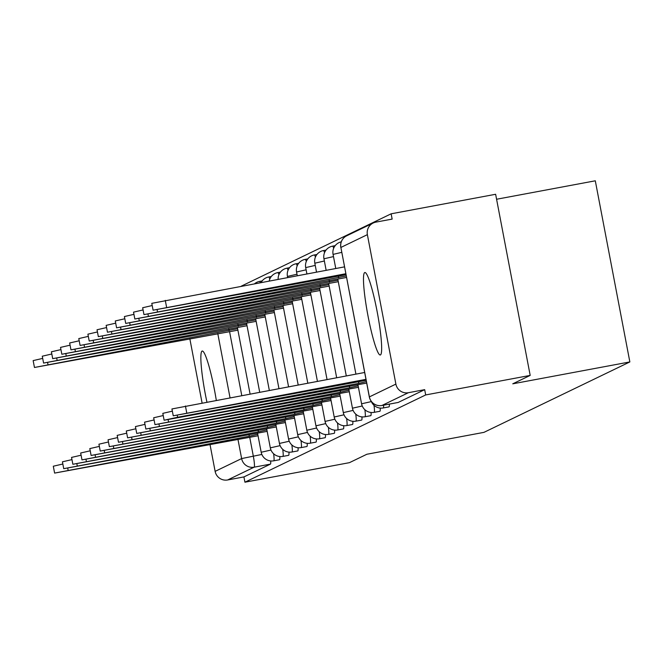 <?xml version="1.0" encoding="UTF-8"?>
<svg xmlns="http://www.w3.org/2000/svg" width="663" height="663" viewBox="0 0 663 663"><rect width="100%" height="100%" fill="white"/><g stroke="black" fill="none" stroke-linecap="round" stroke-linejoin="round"><path stroke-width="0.99" d="M364.708 272.568A41.951 4.89 -100.6 0 0 367.882 315.306A41.951 4.89 -100.6 0 0 380.272 354.995A41.951 4.89 -100.6 0 0 380.421 354.945A41.951 4.89 -100.6 0 0 377.255 312.207A41.951 4.89 -100.6 0 0 364.857 272.518A41.951 4.89 -100.6 0 0 364.708 272.568M216.287 400.212A41.951 4.89 -100.6 0 0 202.232 351.025A41.951 4.89 -100.6 0 0 202.082 351.075A41.951 4.89 -100.6 0 0 206.897 401.969M388.982 406.867A10.757 1.251 -100.6 0 0 389.024 406.867A10.757 1.251 -100.6 0 0 389.057 406.858A10.757 1.251 -100.6 0 0 389.347 404.107M379.858 411.275A10.757 1.251 -100.6 0 0 379.891 411.275A10.757 1.251 -100.6 0 0 379.932 411.259A10.757 1.251 -100.6 0 0 380.189 408.076M370.725 415.684A10.757 1.251 -100.6 0 0 370.766 415.676A10.757 1.251 -100.6 0 0 370.808 415.668A10.757 1.251 -100.6 0 0 371.065 412.485M361.6 420.085A10.757 1.251 -100.6 0 0 361.642 420.085A10.757 1.251 -100.6 0 0 361.683 420.069A10.757 1.251 -100.6 0 0 361.94 416.886M352.476 424.494A10.757 1.251 -100.6 0 0 352.517 424.494A10.757 1.251 -100.6 0 0 352.559 424.477A10.757 1.251 -100.6 0 0 352.815 421.295M343.351 428.895A10.757 1.251 -100.6 0 0 343.393 428.895A10.757 1.251 -100.6 0 0 343.426 428.886A10.757 1.251 -100.6 0 0 343.691 425.696M334.227 433.304A10.757 1.251 -100.6 0 0 334.268 433.304A10.757 1.251 -100.6 0 0 334.301 433.287A10.757 1.251 -100.6 0 0 334.566 430.105M325.102 437.713A10.757 1.251 -100.6 0 0 325.143 437.704A10.757 1.251 -100.6 0 0 325.177 437.696A10.757 1.251 -100.6 0 0 325.442 434.514M315.978 442.113A10.757 1.251 -100.6 0 0 316.019 442.113A10.757 1.251 -100.6 0 0 316.052 442.097A10.757 1.251 -100.6 0 0 316.309 438.914M306.853 446.522A10.757 1.251 -100.6 0 0 306.886 446.522A10.757 1.251 -100.6 0 0 306.928 446.506A10.757 1.251 -100.6 0 0 307.184 443.323M297.72 450.923A10.757 1.251 -100.6 0 0 297.762 450.923A10.757 1.251 -100.6 0 0 297.803 450.915A10.757 1.251 -100.6 0 0 298.06 447.724M288.596 455.332A10.757 1.251 -100.6 0 0 288.637 455.332A10.757 1.251 -100.6 0 0 288.678 455.315A10.757 1.251 -100.6 0 0 288.935 452.133M279.471 459.741A10.757 1.251 -100.6 0 0 279.513 459.732A10.757 1.251 -100.6 0 0 279.554 459.724A10.757 1.251 -100.6 0 0 279.811 456.542M530.185 375.407L512.756 383.819L629.85 361.932L483.957 432.359L366.863 454.254L349.426 462.666L244.929 482.2L425.687 394.941L530.185 375.407L495.634 194.276L391.137 213.809L241.257 286.167M496.579 199.248L595.299 180.8L629.85 361.932M391.137 213.809L392.148 219.088L375.863 222.13A10.757 10.683 64.2 0 0 367.377 234.652L395.886 384.101A10.757 10.683 64.2 0 0 408.408 392.703L381.905 405.491A10.757 1.251 79.4 0 1 381.871 405.507A10.757 1.251 79.4 0 1 381.83 405.507M425.687 394.941L424.685 389.653L408.408 392.703M244.929 482.2L243.926 476.921L227.649 479.962A10.757 10.683 -115.8 0 1 215.127 471.368L209.989 444.392M202.066 402.872L189.842 338.776M424.685 389.653L398.181 402.449A10.757 1.251 79.4 0 1 398.148 402.466A10.757 1.251 79.4 0 1 398.107 402.466M243.926 476.921L270.421 464.125A10.757 1.251 -100.6 0 0 270.686 460.942M257.766 434.306L249.263 436.254L248.915 434.414M249.263 436.254L54.606 473.092L53.297 466.222L62.844 464.017M54.606 473.092L258.048 435.782M237.619 328.691L34.459 367.476L237.901 330.166M34.459 367.476L33.15 360.606L42.697 358.401M228.768 328.798L229.116 330.638M266.899 429.906L258.388 431.853L258.04 430.014M258.388 431.853L63.731 468.683L62.421 461.821L71.969 459.608M63.731 468.683L267.172 431.373M276.023 425.497L267.512 427.444L267.164 425.605M267.512 427.444L72.855 464.274L71.546 457.412L81.093 455.208M72.855 464.274L276.305 426.972M246.744 324.29L43.584 363.067L247.026 325.757M43.584 363.067L42.275 356.205L51.822 353.992M237.893 324.398L238.241 326.237M255.877 319.881L52.709 358.666L256.15 321.356M52.709 358.666L51.399 351.796L60.946 349.592M247.017 319.989L247.365 321.828M285.148 421.096L276.637 423.035L276.289 421.204M276.637 423.035L81.98 459.873L80.671 453.011L90.218 450.799M81.98 459.873L285.43 422.563M294.273 416.687L285.77 418.635L285.413 416.795M285.77 418.635L91.113 455.464L89.803 448.602L99.342 446.398M91.113 455.464L294.554 418.162M303.397 412.278L294.894 414.226L294.538 412.386M294.894 414.226L100.237 451.064L98.928 444.193L108.467 441.989M100.237 451.064L303.679 413.753M265.001 315.48L61.833 354.257L265.283 316.947M61.833 354.257L60.524 347.395L70.071 345.183M256.142 315.588L256.49 317.42M274.126 311.071L70.966 349.849L274.407 312.546M70.966 349.849L69.656 342.986L79.195 340.782M265.266 311.179L265.623 313.019M283.25 306.671L80.09 345.448L283.532 308.138M80.09 345.448L78.781 338.578L88.32 336.373M274.391 306.778L274.747 308.61M312.522 407.878L304.019 409.825L303.671 407.985M304.019 409.825L109.362 446.655L108.052 439.793L117.6 437.58M109.362 446.655L312.803 409.344M292.375 302.262L89.215 341.039L292.656 303.729M89.215 341.039L87.906 334.177L97.444 331.964M283.515 302.369L283.872 304.209M321.646 403.469L313.143 405.416L312.795 403.576M313.143 405.416L118.486 442.254L117.177 435.384L126.724 433.179M118.486 442.254L321.928 404.944M301.499 297.853L98.339 336.638L301.781 299.328M98.339 336.638L97.03 329.768L106.577 327.563M292.648 297.96L292.996 299.8M330.771 399.068L322.268 401.007L321.92 399.176M322.268 401.007L127.611 437.845L126.302 430.983L135.849 428.77M127.611 437.845L331.052 400.535M310.624 293.452L107.464 332.229L310.906 294.919M107.464 332.229L106.155 325.367L115.702 323.154M301.773 293.56L302.121 295.4M339.904 394.659L331.392 396.607L331.044 394.767M331.392 396.607L136.735 433.436L135.426 426.574L144.973 424.37M136.735 433.436L340.177 396.134M319.757 289.043L116.589 327.82L320.03 290.518M116.589 327.82L115.279 320.958L124.826 318.754M310.897 289.151L311.245 290.991M349.028 390.258L340.517 392.198L340.169 390.358M340.517 392.198L145.86 429.036L144.551 422.165L154.098 419.961M145.86 429.036L349.31 391.725M328.881 284.642L125.713 323.42L329.163 286.109M125.713 323.42L124.404 316.549L133.951 314.345M320.022 284.75L320.37 286.582M358.153 385.849L349.641 387.797L349.293 385.957M349.641 387.797L154.985 424.627L153.675 417.765L163.222 415.552M154.985 424.627L358.434 387.316M338.006 280.234L134.838 319.011L338.287 281.7M134.838 319.011L133.528 312.149L143.075 309.936M329.146 280.341L329.494 282.181M366.399 381.615L358.774 383.388L358.418 381.548M358.774 383.388L177.609 417.251L164.117 420.226L162.808 413.356L172.347 411.151M164.117 420.226L366.68 383.081M346.252 275.999L143.97 314.61L346.534 277.466M143.97 314.61L142.661 307.74L152.2 305.535M338.271 275.932L338.627 277.772M365.968 379.344L173.242 415.817L171.932 408.955L364.658 372.482M173.242 415.817L366.15 380.322M345.821 273.728L153.095 310.201L346.003 274.706M153.095 310.201L151.786 303.339L344.511 266.866M383.57 405.184A10.757 1.251 79.4 0 1 383.28 407.936A10.757 1.251 79.4 0 1 383.247 407.944L389.024 406.867M373.99 405.3A10.757 1.251 79.4 0 1 374.156 412.345A10.757 1.251 79.4 0 1 374.114 412.353L379.891 411.275M364.865 409.701A10.757 1.251 79.4 0 1 365.031 416.745A10.757 1.251 79.4 0 1 364.99 416.762L370.766 415.676M355.741 414.11A10.757 1.251 79.4 0 1 355.907 421.154A10.757 1.251 79.4 0 1 355.865 421.162L361.642 420.085M346.616 418.519A10.757 1.251 79.4 0 1 346.782 425.555A10.757 1.251 79.4 0 1 346.741 425.571L352.517 424.494M337.492 422.919A10.757 1.251 79.4 0 1 337.658 429.964A10.757 1.251 79.4 0 1 337.616 429.972L343.393 428.895M328.367 427.328A10.757 1.251 79.4 0 1 328.525 434.364A10.757 1.251 79.4 0 1 328.492 434.381L334.268 433.304M319.243 431.729A10.757 1.251 79.4 0 1 319.4 438.773A10.757 1.251 79.4 0 1 319.367 438.79L325.143 437.704M310.11 436.138A10.757 1.251 79.4 0 1 310.276 443.182A10.757 1.251 79.4 0 1 310.243 443.191L316.019 442.113M300.985 440.547A10.757 1.251 79.4 0 1 301.151 447.583A10.757 1.251 79.4 0 1 301.11 447.6L306.886 446.522M291.861 444.948A10.757 1.251 79.4 0 1 292.027 451.992A10.757 1.251 79.4 0 1 291.985 452L297.762 450.923M282.736 449.357A10.757 1.251 79.4 0 1 282.902 456.393A10.757 1.251 79.4 0 1 282.861 456.409L288.637 455.332M273.612 453.757A10.757 1.251 79.4 0 1 273.778 460.802A10.757 1.251 79.4 0 1 273.736 460.818L279.513 459.732M367.377 234.652L340.881 247.448L369.39 396.897L395.886 384.101M229.572 331.649L241.746 395.455M249.719 437.265L253.299 456.045A10.757 1.251 79.4 0 1 254.144 467.175L227.649 479.962M261.86 454.445L241.63 458.572L237.926 439.171M230.011 397.651L217.779 333.555M215.127 471.368L241.63 458.572A10.757 10.683 64.2 0 0 254.144 467.175L270.421 464.125M270.985 450.044L261.189 452.257A10.757 10.757 0 0 0 273.736 460.818M262.183 280.913L259.523 281.41A10.757 1.251 79.4 0 1 260.36 282.595M271.308 276.504L268.648 277.001A10.757 1.251 79.4 0 1 269.816 279.057M280.432 272.103L277.78 272.601A10.757 1.251 79.4 0 1 278.941 274.656M289.565 267.695L286.905 268.192A10.757 1.251 79.4 0 1 288.065 270.247M298.69 263.286L296.029 263.783A10.757 1.251 79.4 0 1 297.19 265.838M307.814 258.885L305.154 259.382A10.757 1.251 79.4 0 1 306.314 261.437M316.939 254.476L314.279 254.973A10.757 1.251 79.4 0 1 315.439 257.029M326.063 250.075L323.403 250.573A10.757 1.251 79.4 0 1 324.572 252.628M335.188 245.666L332.528 246.164A10.757 1.251 79.4 0 1 333.696 248.219M280.109 445.635L270.322 447.848A10.757 10.757 0 0 0 282.861 456.409M289.234 441.235L279.446 443.448A10.757 10.757 0 0 0 291.985 452M298.367 436.826L288.571 439.039A10.757 10.757 0 0 0 301.11 447.6M307.491 432.425L297.695 434.638A10.757 10.757 0 0 0 310.243 443.191M316.616 428.016L306.82 430.229A10.757 10.757 0 0 0 319.367 438.79M296.991 274.209L287.518 276.405M325.74 423.607L315.944 425.82A10.757 10.757 0 0 0 328.492 434.381M306.115 269.808L296.643 271.996M334.865 419.207L325.069 421.419A10.757 10.757 0 0 0 337.616 429.972M315.24 265.399L305.767 267.587M343.989 414.798L334.202 417.01A10.757 10.757 0 0 0 346.741 425.571M324.364 260.998L314.892 263.186M353.114 410.397L343.326 412.61A10.757 10.757 0 0 0 355.865 421.162M333.497 256.589L324.016 258.777M362.238 405.988L352.451 408.201A10.757 10.757 0 0 0 364.99 416.762M341.743 252.354L333.149 254.377M371.371 401.587L361.575 403.792A10.757 10.757 0 0 0 374.114 412.353M398.181 402.449L381.905 405.491A10.757 10.683 64.2 0 1 369.39 396.897L369.324 396.946A10.757 10.757 0 0 0 381.871 405.507L398.148 402.466M369.324 396.946L340.881 247.448A10.757 10.683 -115.8 0 1 346.708 235.796A10.757 10.757 0 0 0 340.815 247.498L340.898 247.523M249.354 436.213L249.006 434.398M68.107 470.125L67.742 468.211M228.859 328.782L229.207 330.597M47.595 362.595L47.96 364.509M258.479 431.812L258.131 429.997M77.231 465.716L76.867 463.802M267.603 427.403L267.255 425.588M86.356 461.307L85.991 459.401M237.984 324.381L238.332 326.196M56.72 358.194L57.084 360.1M247.108 319.972L247.456 321.787M65.844 353.785L66.209 355.691M276.728 422.994L276.38 421.187M95.48 456.906L95.116 454.992M285.852 418.593L285.504 416.778M104.605 452.498L104.24 450.591M294.977 414.184L294.637 412.369M113.729 448.097L113.365 446.182M256.233 315.571L256.581 317.378M74.969 349.376L75.333 351.291M265.357 311.162L265.706 312.977M84.093 344.975L84.458 346.882M274.49 306.754L274.83 308.568M93.218 340.567L93.582 342.481M304.102 409.784L303.762 407.969M122.854 443.688L122.489 441.782M283.615 302.353L283.955 304.168M102.342 336.166L102.707 338.072M313.234 405.375L312.886 403.56M131.987 439.279L131.622 437.373M292.739 297.944L293.079 299.759M111.475 331.757L111.84 333.663M322.359 400.966L322.011 399.159M141.111 434.878L140.747 432.964M301.864 293.543L302.212 295.35M120.6 327.348L120.964 329.262M331.483 396.565L331.135 394.75M150.236 430.469L149.871 428.563M310.988 289.134L311.337 290.949M129.724 322.947L130.089 324.853M340.608 392.156L340.26 390.341M159.36 426.069L158.996 424.154M320.113 284.725L320.461 286.54M138.849 318.538L139.213 320.453M349.733 387.756L349.384 385.941M168.485 421.66L168.12 419.754M329.238 280.325L329.586 282.14M147.973 314.138L148.338 316.044M358.857 383.347L358.509 381.532M177.609 417.251L177.245 415.345M338.362 275.916L338.71 277.731M157.098 309.729L157.463 311.635M186.734 412.85L185.425 405.988M165.278 300.372L166.587 307.234M261.189 452.257L257.534 433.063M250.059 393.905L237.387 327.447M270.322 447.848L266.659 428.663M259.681 392.106L246.512 323.047M259.523 281.41A10.757 10.757 0 0 0 254.7 283.656M279.446 443.448L275.783 424.254M269.311 390.3L255.636 318.638M268.648 277.001A10.757 10.757 0 0 0 261.172 282.438M288.571 439.039L284.908 419.845M278.932 388.501L264.761 314.229M277.78 272.601A10.757 10.757 0 0 0 269.228 280.938M297.695 434.638L294.032 415.444M288.554 386.703L273.885 309.828M286.905 268.192A10.757 10.757 0 0 0 278.137 279.272M306.82 430.229L303.157 411.035M298.176 384.905L283.01 305.419M296.029 263.783A10.757 10.757 0 0 0 287.435 276.38L287.651 277.49M315.944 425.82L312.29 406.634M307.798 383.106L292.134 301.019M305.154 259.382A10.757 10.757 0 0 0 296.56 271.971L297.273 275.692M325.069 421.419L321.414 402.226M317.42 381.308L301.267 296.61M314.279 254.973A10.757 10.757 0 0 0 305.693 267.562L306.894 273.894M334.202 417.01L330.539 397.817M327.041 379.509L310.392 292.201M323.403 250.573A10.757 10.757 0 0 0 314.817 263.161L316.516 272.095M343.326 412.61L339.663 393.416M336.663 377.711L319.516 287.8M332.528 246.164A10.757 10.757 0 0 0 323.942 258.752L326.146 270.297M352.451 408.201L348.788 389.007M346.293 375.913L328.641 283.391M341.263 241.838A10.757 10.757 0 0 0 333.066 254.352L335.768 268.498M361.575 403.792L357.912 384.606M355.915 374.114L337.765 278.99M371.288 401.388A10.757 10.757 0 0 0 383.247 407.944M373.203 223.008L346.708 235.796"/></g></svg>
